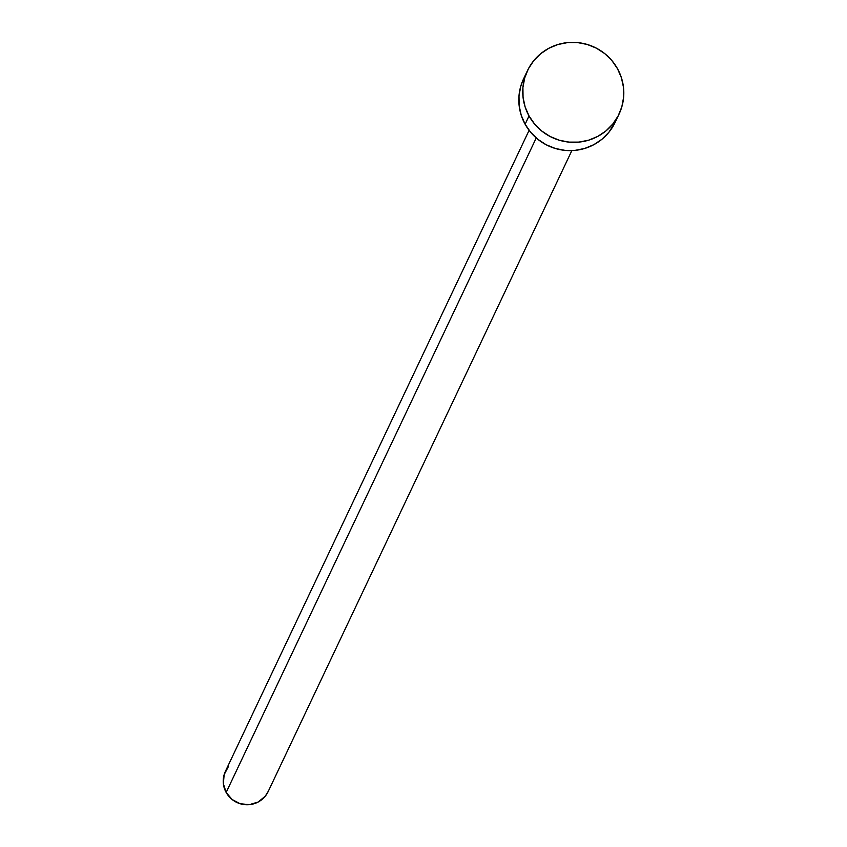 <?xml version="1.0" encoding="UTF-8"?>
<svg xmlns="http://www.w3.org/2000/svg" width="847" height="847" viewBox="0 0 847 847"><rect width="100%" height="100%" fill="white"/><g stroke="black" fill="none" stroke-linecap="round" stroke-linejoin="round"><path stroke-width="1.27" d="M529.1 130.332L225.429 771.299A23.652 23.261 25.4 0 0 226.16 792.453L536.236 137.966L226.16 792.453A23.652 23.261 25.4 0 0 268.181 791.553L571.852 150.597M529.036 115.965A50.682 49.857 -154.6 0 1 527.469 70.64A50.682 49.857 -154.6 0 1 571.545 42.35A50.682 49.857 -154.6 0 1 617.516 68.734A50.682 49.857 -154.6 0 1 619.083 114.049A50.682 49.857 -154.6 0 1 575.007 142.349A50.682 49.857 -154.6 0 1 529.036 115.965L525.119 124.234L529.036 115.965L525.119 106.913L523.054 97.299L522.917 87.495L524.717 77.882L528.38 68.819L533.769 60.656L540.682 53.721L548.845 48.268L557.94 44.51L567.628 42.583L577.538 42.572L587.278 44.478L596.479 48.215L604.79 53.657L611.894 60.582L617.516 68.734L621.433 77.786L623.498 87.4L623.636 97.204L621.836 106.817L618.172 115.88L612.783 124.033L605.87 130.978L597.707 136.431L588.612 140.189L578.924 142.105L569.015 142.116L559.274 140.221L550.074 136.473L541.762 131.031L534.658 124.107L529.036 115.965M527.469 70.64L523.552 78.909A50.682 49.857 25.4 0 0 525.119 124.234A50.682 49.857 25.4 0 0 571.09 150.618A50.682 49.857 25.4 0 0 615.166 122.317L619.083 114.049M615.24 122.169L608.866 132.301L601.952 139.247L593.789 144.699L584.695 148.458L575.007 150.374L565.097 150.385L555.357 148.49L546.156 144.742L537.845 139.3L530.741 132.376L525.119 124.234L521.201 115.181L519.137 105.568L518.999 95.764L520.799 86.15L523.615 78.782M268.351 791.183L265.238 796.212L258.208 802.003L249.442 804.65L240.273 803.771L232.099 799.483L226.16 792.453L223.364 783.74L224.148 774.677L228.372 766.641"/></g></svg>
